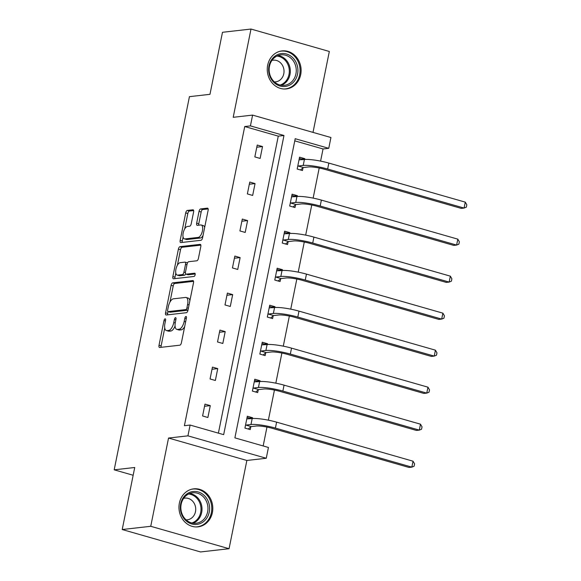 <?xml version="1.0" encoding="UTF-8"?>
<svg xmlns="http://www.w3.org/2000/svg" width="581" height="581" viewBox="0 0 581 581"><rect width="100%" height="100%" fill="white"/><g stroke="black" fill="none" stroke-linecap="round" stroke-linejoin="round"><path stroke-width="0.87" d="M165.12 318.816A1.685 0.741 -74 0 0 164.002 320.538L159.012 345.281A2.404 1.06 -74 0 0 159.477 347.467A2.404 1.06 -74 0 0 159.666 347.482L179.827 345.194A2.404 1.06 -74 0 0 181.417 342.739L186.407 317.996A1.685 0.741 -74 0 0 186.08 316.463A1.685 0.741 -74 0 0 185.949 316.456A1.685 0.741 -74 0 0 184.838 318.177L184.192 321.373A7.698 3.392 -74 0 1 179.101 329.231L177.423 329.427A7.698 3.392 -74 0 1 176.806 329.376A7.698 3.392 -74 0 1 175.346 322.382L175.985 319.18A1.685 0.741 -74 0 0 175.665 317.647A1.685 0.741 -74 0 0 175.535 317.64A1.685 0.741 -74 0 0 174.423 319.354L173.777 322.557A7.698 3.392 -74 0 1 168.686 330.415L167.008 330.604A7.698 3.392 -74 0 1 166.391 330.56A7.698 3.392 -74 0 1 164.924 323.559L165.57 320.356A1.685 0.741 -74 0 0 165.251 318.831A1.685 0.741 -74 0 0 165.12 318.816M300.697 74.637A19.122 16.9 -96.5 0 1 286.339 88.915A19.122 16.9 -96.5 0 1 267.674 65.188A19.122 16.9 -96.5 0 1 282.032 50.91A19.122 16.9 -96.5 0 1 300.697 74.637M212.392 512.573A19.122 16.9 -96.5 0 1 198.041 526.851A19.122 16.9 -96.5 0 1 179.369 503.124A19.122 16.9 -96.5 0 1 193.727 488.846A19.122 16.9 -96.5 0 1 212.392 512.573M229.067 548.711L200.539 551.95L122.213 529.531L150.74 526.299L229.067 548.711L246.86 460.464L266.258 458.264L187.932 435.844L190.11 425.052L223.663 434.653L283.978 135.496L250.426 125.895L252.604 115.103L330.93 137.515L328.752 148.315L295.199 138.706L234.884 437.863L268.437 447.464L266.258 458.264M313.014 132.388L329.325 51.469L250.999 29.05L233.206 117.304L252.604 115.103M122.213 529.531L134.727 467.494L114.188 469.826L189.435 96.657L209.966 94.325L222.479 32.289L250.999 29.05M193.604 212A2.404 1.06 -74 0 0 193.146 209.814A2.404 1.06 -74 0 0 192.957 209.799L187.3 210.438A2.404 1.06 -74 0 0 185.709 212.9L180.168 240.374A2.404 1.06 -74 0 0 180.626 242.56A2.404 1.06 -74 0 0 180.822 242.575L200.975 240.287A2.404 1.06 -74 0 0 202.566 237.832L208.107 210.358A2.404 1.06 -74 0 0 207.649 208.165A2.404 1.06 -74 0 0 207.461 208.151L200.627 208.928A2.404 1.06 -74 0 0 199.036 211.382L196.668 223.148A2.404 1.06 -74 0 0 197.126 225.334A2.404 1.06 -74 0 0 197.315 225.348L200.706 224.963A6.435 2.832 -74 0 1 201.222 225A6.435 2.832 -74 0 1 202.319 231.412A6.435 2.832 -74 0 1 198.194 237.418L184.918 238.922A6.435 2.832 -74 0 1 184.402 238.885A6.435 2.832 -74 0 1 183.305 232.473A6.435 2.832 -74 0 1 187.431 226.467L189.646 226.22A2.404 1.06 -74 0 0 191.236 223.758L193.604 212M246.86 460.464L168.534 438.045L150.74 526.299M168.534 438.045L187.932 435.844M218.391 433.143L278.277 136.143L244.724 126.542L184.402 425.699L190.11 425.052M244.724 126.542L250.426 125.895M172.695 282.86A2.404 1.06 -74 0 0 171.104 285.315L165.563 312.796A2.404 1.06 -74 0 0 166.021 314.982A2.404 1.06 -74 0 0 166.217 314.996L186.378 312.709A2.404 1.06 -74 0 0 187.968 310.254L193.502 282.773A2.404 1.06 -74 0 0 193.045 280.587A2.404 1.06 -74 0 0 192.856 280.572L172.695 282.86L174.816 283.47A2.404 1.06 -74 0 0 173.225 285.925L169.957 302.105M172.869 276.585L178.411 249.104A2.404 1.06 -74 0 1 179.994 246.649L200.155 244.361A2.404 1.06 -74 0 1 200.351 244.376A2.404 1.06 -74 0 1 200.808 246.562L198.433 258.327A2.404 1.06 -74 0 1 196.843 260.782L188.672 261.711A2.404 1.06 -74 0 0 187.082 264.166L185.506 271.966A2.404 1.06 -74 0 0 185.964 274.152A2.404 1.06 -74 0 0 186.16 274.167L194.671 273.201A1.685 0.741 -74 0 1 194.802 273.208A1.685 0.741 -74 0 1 195.093 274.886A1.685 0.741 -74 0 1 194.01 276.462L173.516 278.786A2.404 1.06 -74 0 1 173.327 278.771A2.404 1.06 -74 0 1 172.869 276.585L174.983 277.188L175.811 273.085M114.188 469.826L133.158 475.258M297.232 196.494L297.392 195.688L292.098 194.177L289.708 206.037L295.003 207.555L295.54 204.89M282.308 270.514L282.468 269.707L277.173 268.197L274.784 280.057L280.078 281.567L280.616 278.909M267.383 344.533L267.543 343.727L262.249 342.209L259.86 354.076L265.154 355.587L265.691 352.921M252.459 418.545L252.619 417.746L247.324 416.228L244.935 428.088L250.229 429.606L250.767 426.941M263.164 445.961L266.969 427.071M268.364 420.172L274.435 390.062M275.822 383.162L281.894 353.052M283.288 346.153L289.36 316.042M290.747 309.143L296.818 279.033M298.213 272.14L304.284 242.023M305.671 235.131L311.743 205.013M313.137 198.121L319.209 168.003M320.596 161.111L323.051 148.961L294.763 140.863M259.918 381.543L260.085 380.737L254.79 379.219L252.394 391.086L257.688 392.596L258.225 389.931M274.842 307.523L275.009 306.717L269.715 305.199L267.318 317.066L272.612 318.577L273.15 315.911M289.766 233.504L289.934 232.698L284.639 231.187L282.25 243.047L287.537 244.565L288.074 241.899M304.691 159.484L304.858 158.686L299.564 157.168L297.174 169.027L302.461 170.545L302.999 167.88M323.051 148.961L328.752 148.315M278.277 136.143L283.978 135.496M262.518 146.565L260.128 158.424L254.834 156.914L257.223 145.054L262.518 146.565L256.787 147.218M255.052 183.574L252.662 195.434L247.368 193.923L249.765 182.056L255.052 183.574L249.329 184.221M247.593 220.584L245.204 232.444L239.909 230.933L242.299 219.066L247.593 220.584L241.863 221.23M240.127 257.594L237.738 269.453L232.444 267.935L234.84 256.076L240.127 257.594L234.404 258.24M232.669 294.603L230.279 306.463L224.985 304.945L227.374 293.085L232.669 294.603L226.939 295.25M225.203 331.606L222.814 343.473L217.519 341.955L219.916 330.095L225.203 331.606L219.48 332.259M217.744 368.615L215.355 380.482L210.061 378.965L212.45 367.105L217.744 368.615L212.014 369.269M210.278 405.625L207.889 417.492L202.595 415.974L204.991 404.115L210.278 405.625L204.556 406.279M252.619 417.746L249.445 418.102L250.237 418.799M260.085 380.737L256.911 381.092L257.703 381.79M267.543 343.727L264.37 344.083L265.161 344.78M275.009 306.717L271.835 307.08L272.627 307.77M282.468 269.707L279.294 270.071L280.086 270.761M289.934 232.698L286.76 233.061L287.551 233.751M297.392 195.688L294.218 196.051L295.01 196.741M304.858 158.686L301.684 159.041L302.476 159.731M166.391 330.56L168.512 331.163A7.698 3.392 -74 0 0 169.122 331.214L167.008 330.604M175.07 325.985A7.698 3.392 -74 0 1 170.807 331.025L169.122 331.214M176.806 329.376L178.926 329.986A7.698 3.392 -74 0 0 179.544 330.03L177.423 329.427M184.678 326.551A7.698 3.392 -74 0 1 181.221 329.841L179.544 330.03M164.743 327.967L161.133 345.884A2.404 1.06 -74 0 0 161.09 347.322M193.553 281.342L174.816 283.47M168.047 311.605L167.684 313.399A2.404 1.06 -74 0 0 167.633 314.837M167.648 310.058A1.685 0.741 -74 0 0 167.974 311.583A1.685 0.741 -74 0 0 168.105 311.598L185.804 309.586A1.685 0.741 -74 0 0 186.915 307.872L187.598 304.495A7.698 3.392 -74 0 0 186.131 297.494A7.698 3.392 -74 0 0 185.513 297.45L173.414 298.823A7.698 3.392 -74 0 0 168.33 306.681L167.648 310.058M169.964 312.128A1.685 0.741 -74 0 0 170.088 312.193A1.685 0.741 -74 0 0 170.226 312.2L168.105 311.598M187.983 310.181A1.685 0.741 -74 0 1 187.917 310.196L170.226 312.2M189.893 300.689A7.698 3.392 -74 0 0 188.244 298.104L186.131 297.494M177.394 265.241L180.524 249.714L178.411 249.104M200.852 245.131L182.114 247.259A2.404 1.06 -74 0 0 180.524 249.714M187.91 274.668A2.404 1.06 -74 0 0 188.084 274.755A2.404 1.06 -74 0 0 188.273 274.769L195.187 273.985M180.19 262.67A6.435 2.832 -74 0 0 176.058 268.676A6.435 2.832 -74 0 0 177.161 275.089A6.435 2.832 -74 0 0 177.677 275.133L182.354 274.595A2.404 1.06 -74 0 0 183.937 272.14L185.513 264.34A2.404 1.06 -74 0 0 185.056 262.154A2.404 1.06 -74 0 0 184.86 262.14L180.19 262.67M177.161 275.089L179.275 275.692A6.435 2.832 -74 0 0 179.79 275.735L177.677 275.133M185.673 273.934A2.404 1.06 -74 0 1 184.468 275.205L179.79 275.735M187.467 262.982A2.404 1.06 -74 0 0 187.169 262.765L185.056 262.154M174.983 277.188A2.404 1.06 -74 0 0 174.939 278.626M184.402 238.885L186.523 239.488A6.435 2.832 -74 0 0 187.038 239.532L184.918 238.922M203.016 235.595A6.435 2.832 -74 0 1 200.307 238.028L187.038 239.532M204.657 227.476A6.435 2.832 -74 0 0 203.335 225.61L201.222 225M208.158 208.92L202.74 209.538A2.404 1.06 -74 0 0 201.157 211.992L198.782 223.75A2.404 1.06 -74 0 0 198.738 225.181M183.088 237.012L182.289 240.977A2.404 1.06 -74 0 0 182.238 242.415M193.655 210.569L189.413 211.048A2.404 1.06 -74 0 0 187.823 213.503L184.722 228.892M247.085 417.427L249.445 418.102M251.181 426.599L256.265 426.026A12.259 1.968 11.4 0 1 272.554 428.408L408.988 467.451L411.842 467.131L275.409 428.081A18.389 2.956 -168.6 0 0 250.977 424.508L245.894 425.089L251.181 426.599L248.203 429.025M413.04 461.198L414.58 463.863L414.1 466.231L411.842 467.131L413.04 461.198L276.607 422.147A18.389 2.956 -168.6 0 0 252.169 418.574L246.787 418.894M245.472 425.43L245.894 425.089M254.551 380.417L256.911 381.092M258.647 389.59L263.73 389.016A12.259 1.968 11.4 0 1 280.02 391.398L416.454 430.441L419.308 430.122L282.874 391.071A18.389 2.956 -168.6 0 0 258.436 387.498L253.352 388.079L258.647 389.59L255.669 392.015M420.499 424.188L422.038 426.853L421.559 429.228L419.308 430.122L420.499 424.188L284.065 385.145A18.389 2.956 -168.6 0 0 259.634 381.572L254.253 381.884M252.931 388.42L253.352 388.079M262.009 343.407L264.37 344.083M266.105 352.58L271.189 352.006A12.259 1.968 11.4 0 1 287.479 354.388L423.912 393.431L426.766 393.112L290.333 354.061A18.389 2.956 -168.6 0 0 265.902 350.488L260.818 351.069L266.105 352.58L263.128 355.013M427.965 387.178L429.504 389.844L429.025 392.219L426.766 393.112L427.965 387.178L291.531 348.135A18.389 2.956 -168.6 0 0 267.093 344.562L261.711 344.874M260.397 351.411L260.818 351.069M199.319 523.866A16.551 14.627 -96.5 0 1 180.981 512.42A16.551 14.627 -96.5 0 1 190.619 492.042A16.551 14.627 -96.5 0 1 208.957 503.487A16.551 14.627 -96.5 0 1 199.319 523.866M190.372 493.284A15.324 13.537 83.5 0 0 181.149 510.859A15.324 13.537 83.5 0 0 196.124 523.249A15.324 13.537 83.5 0 0 198.426 522.755A15.324 13.537 83.5 0 0 207.649 505.179A15.324 13.537 83.5 0 0 192.674 492.79A15.324 13.537 83.5 0 0 190.372 493.284M183.654 498.345A10.908 9.637 -96.5 0 1 184.838 498.12A10.908 9.637 -96.5 0 1 195.506 506.944A10.908 9.637 -96.5 0 1 188.934 519.458A10.908 9.637 -96.5 0 1 187.3 519.806A10.908 9.637 -96.5 0 1 186.094 519.857M195.586 526.931A19.006 16.791 83.5 0 0 197.112 526.836A19.006 16.791 83.5 0 0 199.958 526.226A19.006 16.791 83.5 0 0 211.404 504.431A19.006 16.791 83.5 0 0 192.827 489.071A19.006 16.791 83.5 0 0 191.316 489.325M287.624 85.93A16.551 14.627 -96.5 0 1 269.286 74.484A16.551 14.627 -96.5 0 1 278.924 54.106A16.551 14.627 -96.5 0 1 297.261 65.551A16.551 14.627 -96.5 0 1 287.624 85.93M278.677 55.348A15.324 13.537 83.5 0 0 269.446 72.923A15.324 13.537 83.5 0 0 284.429 85.305A15.324 13.537 83.5 0 0 286.731 84.819A15.324 13.537 83.5 0 0 295.954 67.243A15.324 13.537 83.5 0 0 280.972 54.854A15.324 13.537 83.5 0 0 278.677 55.348M271.959 60.402A10.908 9.637 -96.5 0 1 273.143 60.184A10.908 9.637 -96.5 0 1 283.811 69.001A10.908 9.637 -96.5 0 1 277.239 81.514A10.908 9.637 -96.5 0 1 275.605 81.87A10.908 9.637 -96.5 0 1 274.399 81.921M283.891 88.995A19.006 16.791 83.5 0 0 285.416 88.9A19.006 16.791 83.5 0 0 288.263 88.29A19.006 16.791 83.5 0 0 299.709 66.495A19.006 16.791 83.5 0 0 281.131 51.135A19.006 16.791 83.5 0 0 279.621 51.382M269.475 306.405L271.835 307.08M273.571 315.57L278.655 314.996A12.259 1.968 11.4 0 1 294.945 317.379L431.378 356.429L434.232 356.102L297.799 317.052A18.389 2.956 -168.6 0 0 273.36 313.479L268.277 314.06L273.571 315.57L270.593 318.003M435.423 350.169L436.963 352.834L436.484 355.209L434.232 356.102L435.423 350.169L298.99 311.125A18.389 2.956 -168.6 0 0 274.559 307.552L269.177 307.865M267.856 314.401L268.277 314.06M276.934 269.395L279.294 270.071M281.03 278.568L286.113 277.987A12.259 1.968 11.4 0 1 302.403 280.369L438.844 319.419L441.691 319.092L305.257 280.049A18.389 2.956 -168.6 0 0 280.826 276.476L275.743 277.05L281.03 278.568L278.052 280.993M442.889 313.159L444.429 315.824L443.949 318.199L441.691 319.092L442.889 313.159L306.456 274.116A18.389 2.956 -168.6 0 0 282.017 270.543L276.636 270.862M275.321 277.391L275.743 277.05M284.399 232.385L286.76 233.061M288.496 241.558L293.579 240.977A12.259 1.968 11.4 0 1 309.869 243.359L446.302 282.41L449.157 282.083L312.723 243.04A18.389 2.956 -168.6 0 0 288.285 239.466L283.201 240.04L288.496 241.558L285.518 243.984M450.348 276.157L451.887 278.815L451.408 281.189L449.157 282.083L450.348 276.157L313.914 237.106A18.389 2.956 -168.6 0 0 289.483 233.533L284.102 233.852M282.78 240.381L283.201 240.04M291.858 195.376L294.218 196.051M295.954 204.548L301.038 203.967A12.259 1.968 11.4 0 1 317.328 206.349L453.768 245.4L456.615 245.073L320.182 206.03A18.389 2.956 -168.6 0 0 295.751 202.457L290.667 203.03L295.954 204.548L292.977 206.974M457.813 239.147L459.353 241.812L458.874 244.18L456.615 245.073L457.813 239.147L321.38 200.096A18.389 2.956 -168.6 0 0 296.942 196.523L291.56 196.843M290.246 203.372L290.667 203.03M299.324 158.366L301.684 159.041M303.42 167.539L308.504 166.958A12.259 1.968 11.4 0 1 324.794 169.34L461.227 208.39L464.081 208.063L327.648 169.02A18.389 2.956 -168.6 0 0 303.209 165.447L298.126 166.021L303.42 167.539L300.442 169.964M465.272 202.137L466.812 204.802L466.332 207.17L464.081 208.063L465.272 202.137L328.839 163.087A18.389 2.956 -168.6 0 0 304.408 159.514L299.026 159.833M297.712 166.362L298.126 166.021M165.454 320.952L164.002 320.538M186.283 318.591L184.838 318.177M175.869 319.768L174.423 319.354M170.807 331.025L168.686 330.415M175.237 322.978L173.777 322.557M181.221 329.841L179.101 329.231M185.637 321.787L184.192 321.373M161.133 345.884L159.012 345.281M193.219 280.681L192.856 280.572M167.684 313.399L165.563 312.796M173.225 285.925L171.104 285.315M187.917 310.196L185.804 309.586M188.36 308.286L186.915 307.872M189.043 304.909L187.598 304.495M182.114 247.259L179.994 246.649M200.518 244.47L200.155 244.361M188.273 274.769L186.16 274.167M184.468 275.205L182.354 274.595M185.426 272.569L183.937 272.14M186.959 264.754L185.513 264.34M200.307 238.028L198.194 237.418M198.782 223.75L196.668 223.148M201.157 211.992L199.036 211.382M202.74 209.538L200.627 208.928M207.824 208.259L207.461 208.151M182.289 240.977L180.168 240.374M187.823 213.503L185.709 212.9M189.413 211.048L187.3 210.438M193.32 209.901L192.957 209.799M250.977 424.508L252.169 418.574M275.409 428.081L276.607 422.147M258.436 387.498L259.634 381.572M282.874 391.071L284.065 385.145M265.902 350.488L267.093 344.562M290.333 354.061L291.531 348.135M189.74 493.509A15.324 13.537 -96.5 0 1 201.905 507.169A15.324 13.537 -96.5 0 1 193.11 523.205M191.89 522.973A14.823 13.094 83.5 0 0 200.903 507.278A14.823 13.094 83.5 0 0 188.607 494.01M278.045 55.565A15.324 13.537 -96.5 0 1 290.209 69.226A15.324 13.537 -96.5 0 1 281.415 85.269M280.195 85.037A14.823 13.094 83.5 0 0 289.207 69.342A14.823 13.094 83.5 0 0 276.905 56.066M273.36 313.479L274.559 307.552M297.799 317.052L298.99 311.125M280.826 276.476L282.017 270.543M305.257 280.049L306.456 274.116M288.285 239.466L289.483 233.533M312.723 243.04L313.914 237.106M295.751 202.457L296.942 196.523M320.182 206.03L321.38 200.096M303.209 165.447L304.408 159.514M327.648 169.02L328.839 163.087M170.088 312.193L167.974 311.583M188.084 274.755L185.964 274.152M192.827 489.071L191.839 489.187M197.112 526.836L196.124 526.945M281.131 51.135L280.144 51.244M285.416 88.9L284.429 89.009"/></g></svg>
